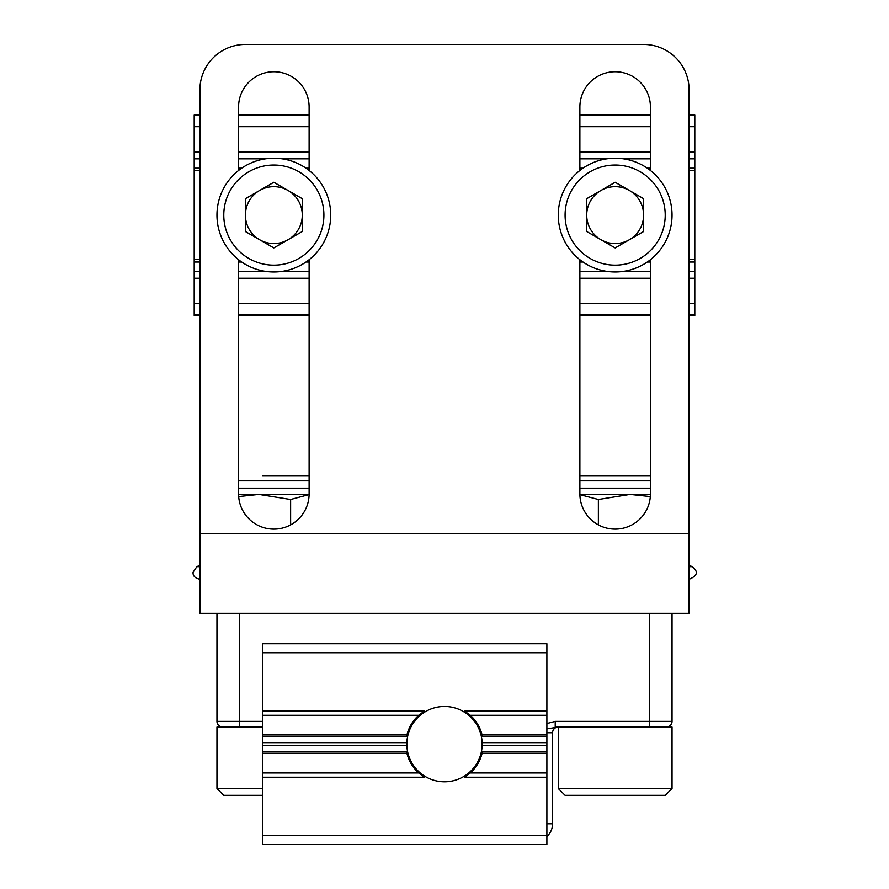 <?xml version="1.0" encoding="UTF-8"?>
<svg xmlns="http://www.w3.org/2000/svg" width="889" height="889" viewBox="0 0 889 889"><rect width="100%" height="100%" fill="white"/><g stroke="black" fill="none" stroke-linecap="round" stroke-linejoin="round"><path stroke-width="1.33" d="M579.884 259.744L579.884 493.851A35.271 35.271 0 0 0 615.155 529.122A35.271 35.271 0 0 0 650.426 493.851L650.426 259.744M650.426 170.477L650.426 107.024A35.271 35.271 0 0 0 615.155 71.753A35.271 35.271 0 0 0 579.884 107.024L579.884 170.477M238.574 259.744L238.574 493.851A35.271 35.271 0 0 0 273.845 529.122A35.271 35.271 0 0 0 309.116 493.851L309.116 259.744M309.116 170.477L309.116 107.024A35.271 35.271 0 0 0 273.845 71.753A35.271 35.271 0 0 0 238.574 107.024L238.574 170.477M643.603 44.45A45.506 45.506 0 0 1 689.108 89.956L689.108 533.667L199.892 533.667L199.892 89.956A45.506 45.506 0 0 1 245.397 44.45L643.603 44.45M672.04 613.31L649.292 613.31L649.292 721.39L672.04 721.39L672.04 613.31L689.108 613.31L689.108 533.667M649.292 613.31L199.892 613.31L199.892 533.667M579.884 727.08L666.35 727.08A5.69 5.69 0 0 0 672.04 721.39A5.69 5.69 0 0 1 666.35 727.08L672.04 727.08L672.04 788.521L558.27 788.521L565.093 795.344L665.216 795.344L672.04 788.521M262.466 788.521L216.96 788.521L216.96 727.08L262.466 727.08L222.65 727.08A5.69 5.69 0 0 1 216.96 721.39L216.96 613.31L216.96 721.39L239.708 721.39L239.708 613.31M546.891 728.913L558.27 727.08L555.225 727.08L555.225 721.39L546.891 723.546M555.225 727.08L649.292 727.08L558.27 727.08L558.27 788.521M546.891 823.792L552.58 823.792L552.58 732.769A5.69 5.69 0 0 1 558.27 727.08A5.69 5.69 0 0 0 552.58 732.769L546.891 732.769M546.891 836.505A17.069 17.069 0 0 0 552.58 823.792M650.426 475.648L579.884 475.648L650.426 475.648M650.426 488.161L579.884 488.161M579.895 494.651L598.375 499.496L630.079 494.417L579.895 494.417M598.375 499.496L598.375 524.877M650.426 494.417L630.079 494.417L650.326 496.584M262.466 795.344L223.784 795.344L216.96 788.521M262.655 475.648L309.116 475.648L262.655 475.648M309.116 488.161L238.574 488.161M309.105 494.417L258.921 494.417L290.625 499.496L308.594 494.706M290.625 499.496L290.625 524.877M238.674 496.584L258.921 494.417L238.574 494.417M199.892 579.172L199.625 579.172C192.58 577.672 193.024 573.283 193.069 572.272L196.858 566.66L199.892 566.66M309.116 315.506L238.574 315.506M199.892 315.506L194.202 315.506L194.202 114.703L199.892 114.703M259.621 190.479A28.448 28.448 0 0 0 259.621 239.741A28.448 28.448 0 0 0 302.282 215.105A28.448 28.448 0 0 0 259.621 190.479M223.784 215.105A50.062 50.062 0 0 0 273.845 265.166A50.062 50.062 0 0 0 323.907 215.105A50.062 50.062 0 0 0 273.845 165.043A50.062 50.062 0 0 0 223.784 215.105M216.96 215.105A56.885 56.885 0 0 0 273.845 271.99A56.885 56.885 0 0 0 330.73 215.105A56.885 56.885 0 0 0 273.845 158.22A56.885 56.885 0 0 0 216.96 215.105M273.845 247.953L245.397 231.529L245.397 198.692L273.845 182.267L302.282 198.692L302.282 231.529L273.845 247.953M262.466 734.825L406.962 734.825L406.629 736.292L262.466 736.292L262.466 844.55L546.891 844.55L546.891 643.747L262.466 643.747L262.466 736.292M406.962 734.825A38.683 38.683 0 0 1 418.708 715.312L424.498 711.033L262.466 711.033M546.891 736.292L482.371 736.292L482.038 734.825A38.683 38.683 0 0 0 470.292 715.312L464.503 711.033L546.891 711.033M546.891 752.005L482.371 752.005L482.038 753.472A38.683 38.683 0 0 1 470.292 772.974L546.891 772.974M546.891 777.253L464.503 777.253L470.292 772.974M262.466 772.974L418.708 772.974L424.498 777.253L262.466 777.253M418.708 772.974A38.683 38.683 0 0 1 406.962 753.472L406.629 752.005L262.466 752.005M444.5 781.809A37.66 37.66 0 0 1 406.84 744.149A37.66 37.66 0 0 1 444.5 706.488A37.66 37.66 0 0 1 482.16 744.149A37.66 37.66 0 0 1 444.5 781.809M579.884 114.703L650.426 114.703M689.108 114.703L694.798 114.703L694.798 315.506L689.108 315.506M629.379 239.741A28.448 28.448 0 0 0 629.379 190.479A28.448 28.448 0 0 0 586.718 215.105A28.448 28.448 0 0 0 629.379 239.741M665.216 215.105A50.062 50.062 0 0 0 615.155 165.043A50.062 50.062 0 0 0 565.093 215.105A50.062 50.062 0 0 0 615.155 265.166A50.062 50.062 0 0 0 665.216 215.105M672.04 215.105A56.885 56.885 0 0 0 615.155 158.22A56.885 56.885 0 0 0 558.27 215.105A56.885 56.885 0 0 0 615.155 271.99A56.885 56.885 0 0 0 672.04 215.105M615.155 182.267L643.603 198.692L643.603 231.529L615.155 247.953L586.718 231.529L586.718 198.692L615.155 182.267M649.292 727.08L649.292 721.39L555.225 721.39M262.466 721.39L239.708 721.39L239.708 727.08M222.65 727.08A5.69 5.69 0 0 1 216.96 721.39M650.426 480.838L579.884 480.838M689.108 565.248L692.142 566.66L689.108 566.66M309.116 480.838L238.574 480.838M309.116 314.817L238.574 314.817M199.892 314.817L194.202 314.817M309.116 303.505L238.574 303.505M199.892 303.505L194.202 303.505M309.116 115.392L238.574 115.392M199.892 115.392L194.202 115.392M309.116 126.705L238.574 126.705M199.892 126.705L194.202 126.705M309.116 151.963L238.574 151.963M199.892 151.963L194.202 151.963M309.116 158.842L282.202 158.842M265.489 158.842L238.574 158.842M199.892 158.842L194.202 158.842M309.116 168.177L305.983 168.177M241.697 168.177L238.574 168.177M199.892 168.177L194.202 168.177M199.892 170.644L194.202 170.644M199.892 259.577L194.202 259.577M309.116 262.044L305.983 262.044M241.697 262.044L238.574 262.044M199.892 262.044L194.202 262.044M309.116 271.378L282.202 271.378M265.489 271.378L238.574 271.378M199.892 271.378L194.202 271.378M309.116 278.246L238.574 278.246M199.892 278.246L194.202 278.246M262.466 835.549L546.891 835.549M482.038 753.472L546.891 753.472M262.466 745.615L405.851 745.615M483.149 742.682L546.891 742.682M262.466 715.312L418.708 715.312M470.292 715.312L546.891 715.312M482.038 734.825L546.891 734.825M262.466 742.682L405.851 742.682M262.466 753.472L406.962 753.472M483.149 745.615L546.891 745.615M262.466 652.748L546.891 652.748M579.884 115.392L650.426 115.392M689.108 115.392L694.798 115.392M579.884 126.705L650.426 126.705M689.108 126.705L694.798 126.705M579.884 314.817L650.426 314.817M689.108 314.817L694.798 314.817M579.884 303.505L650.426 303.505M689.108 303.505L694.798 303.505M579.884 278.246L650.426 278.246M689.108 278.246L694.798 278.246M579.884 271.378L606.798 271.378M623.511 271.378L650.426 271.378M689.108 271.378L694.798 271.378M579.884 262.044L583.017 262.044M647.303 262.044L650.426 262.044M689.108 262.044L694.798 262.044M689.108 259.577L694.798 259.577M689.108 170.644L694.798 170.644M579.884 168.177L583.017 168.177M647.303 168.177L650.426 168.177M689.108 168.177L694.798 168.177M579.884 158.842L606.798 158.842M623.511 158.842L650.426 158.842M689.108 158.842L694.798 158.842M579.884 151.963L650.426 151.963M689.108 151.963L694.798 151.963M692.142 566.66C694.62 568.704 701.465 574.061 689.375 579.172M199.892 565.248L196.858 566.66M309.116 114.703L238.574 114.703M579.884 315.506L650.426 315.506"/></g></svg>
